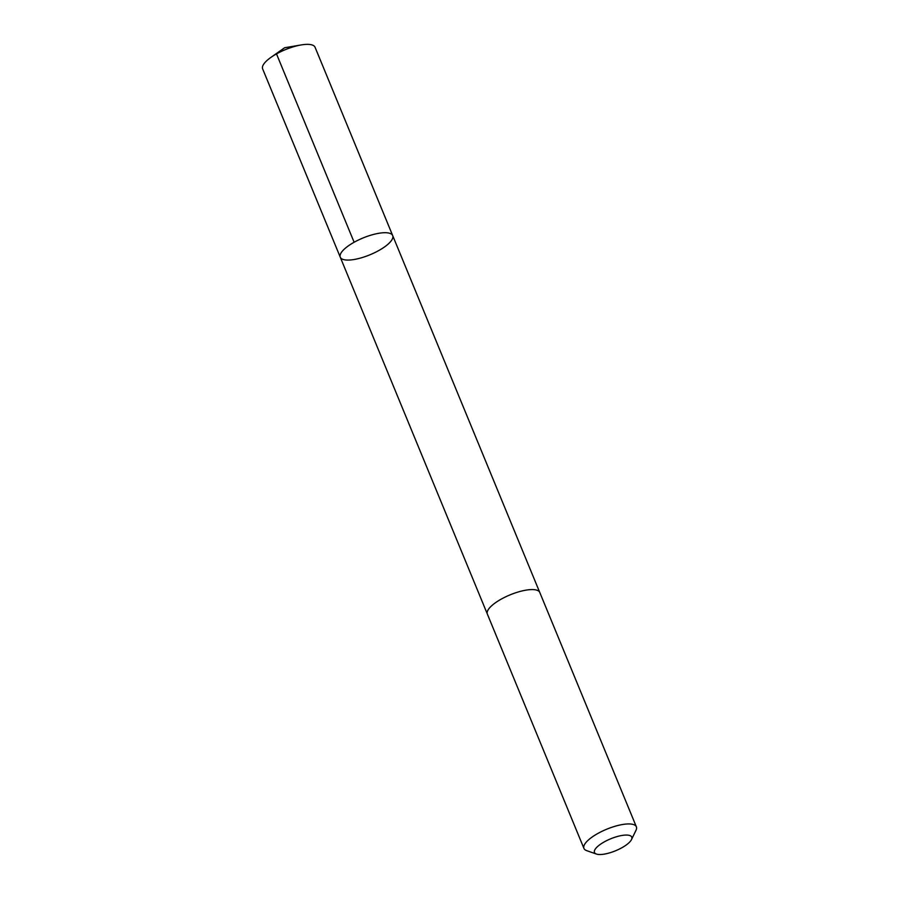 <?xml version="1.0" encoding="UTF-8"?>
<svg xmlns="http://www.w3.org/2000/svg" width="899" height="899" viewBox="0 0 899 899"><rect width="100%" height="100%" fill="white"/><g stroke="black" fill="none" stroke-linecap="round" stroke-linejoin="round"><path stroke-width="1.35" d="M391.986 239.662A28.352 9.091 -22.4 0 1 364.713 256.754A28.352 9.091 -22.4 0 1 340.26 257.193A28.352 9.091 -22.4 0 1 363.005 237.988A28.352 9.091 -22.4 0 1 392.683 235.583A28.352 9.091 -22.4 0 1 391.986 239.662M315.055 47.242A28.352 9.091 157.6 0 0 301.12 44.95A28.352 9.091 157.6 0 0 270.902 57.401A28.352 9.091 157.6 0 0 263.317 64.773A28.352 9.091 157.6 0 0 262.632 68.852L340.26 257.193A28.352 9.091 -22.4 0 1 363.005 237.988A28.352 9.091 -22.4 0 1 392.683 235.583L315.055 47.242M631.491 839.587L635.998 830.305A28.352 9.091 157.6 0 0 636.368 826.822L539.782 592.463A28.352 9.091 157.6 0 0 515.318 592.902A28.352 9.091 157.6 0 0 488.045 609.994A28.352 9.091 157.6 0 0 487.348 614.073L583.945 848.431A28.352 9.091 157.6 0 0 586.665 850.634L596.408 854.05A20.171 6.462 157.6 0 0 615.579 850.769A20.171 6.462 157.6 0 0 631.491 839.587A20.171 6.462 157.6 0 0 617.568 836.441A20.171 6.462 157.6 0 0 594.958 849.577A20.171 6.462 157.6 0 0 596.408 854.05M636.368 826.822A28.352 9.091 157.6 0 0 611.916 827.26A28.352 9.091 157.6 0 0 584.642 844.352A28.352 9.091 157.6 0 0 583.945 848.431M354.127 242.258L276.499 53.906L284.601 47.759L270.902 57.401M284.601 47.759L301.12 44.95M539.681 592.261L392.683 235.583M487.269 613.86L340.26 257.193"/></g></svg>
